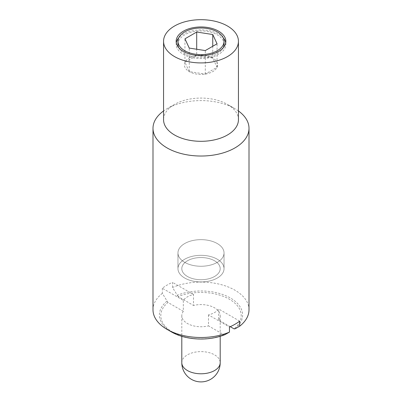 <?xml version="1.0" encoding="UTF-8"?>
<svg xmlns="http://www.w3.org/2000/svg" width="402" height="402" viewBox="0 0 402 402"><rect width="100%" height="100%" fill="white"/><g stroke="black" fill="none" stroke-linecap="round" stroke-linejoin="round"><path stroke-width="0.3" stroke-dasharray="2.01 1.51" d="M239.652 321.128L218.678 309.017A19.201 11.085 180 0 1 208.497 314.897L229.467 327.007M230.24 326.67L218.678 319.992L218.678 309.017M208.497 314.897L208.497 325.871L223.879 334.755L224.894 334.675M178.121 296.575L172.533 287.47L172.533 282.375A48.004 27.713 0 0 0 162.348 288.254L183.322 300.364A19.201 11.085 180 0 1 193.503 294.485L193.503 305.46L178.121 296.575A40.21 23.215 180 0 1 229.431 299.249A40.21 23.215 180 0 1 234.064 328.876M193.503 294.485L172.533 282.375M162.348 288.254L162.348 293.349L167.935 302.455L183.322 311.339L183.322 300.364M218.678 319.992A19.201 11.085 0 0 0 220.201 315.665A19.201 11.085 0 0 0 214.578 307.826A19.201 11.085 0 0 0 193.503 305.46M187.422 276.47A19.201 11.085 0 0 0 208.347 278.872A19.201 11.085 0 0 0 220.201 268.631A19.201 11.085 0 0 0 214.578 260.792A19.201 11.085 0 0 0 193.653 258.391A19.201 11.085 0 0 0 181.799 268.631A19.201 11.085 0 0 0 187.422 276.47A19.201 11.085 180 0 1 181.799 268.631A19.201 11.085 180 0 1 193.653 258.391A19.201 11.085 180 0 1 214.578 260.792A19.201 11.085 180 0 1 220.201 268.631A19.201 11.085 180 0 1 208.347 278.872A19.201 11.085 180 0 1 187.422 276.47M183.322 311.339A19.201 11.085 0 0 0 181.799 315.665A19.201 11.085 0 0 0 187.422 323.504A19.201 11.085 0 0 0 208.497 325.871M235.075 328.796A41.617 24.025 0 0 0 230.426 298.013A41.617 24.025 0 0 0 177.106 295.329M249.004 309.786A48.004 27.713 0 0 0 234.944 290.189A48.004 27.713 0 0 0 172.533 287.47M223.879 334.755A40.21 23.215 180 0 1 172.569 332.077A40.21 23.215 180 0 1 167.935 302.455M166.925 301.209A41.617 24.025 0 0 0 171.574 331.992M162.348 293.349A48.004 27.713 0 0 0 152.996 309.786M238.441 110.972A48.004 27.713 0 0 0 234.944 108.716A48.004 27.713 0 0 0 167.056 108.716A48.004 27.713 0 0 0 163.559 110.972M238.441 119.69A37.441 21.618 0 0 0 227.477 104.404L234.944 108.716L227.477 104.404A37.441 21.618 0 0 0 174.523 104.404A37.441 21.618 0 0 0 163.559 119.69M184.709 262.36A23.04 13.301 0 0 0 209.819 265.245A23.04 13.301 0 0 0 224.04 252.953A23.04 13.301 0 0 0 217.291 243.547A23.04 13.301 0 0 0 192.181 240.662A23.04 13.301 0 0 0 177.96 252.953A23.04 13.301 0 0 0 184.709 262.36A23.04 13.301 180 0 1 177.96 252.953A23.04 13.301 180 0 1 192.181 240.662A23.04 13.301 180 0 1 217.291 243.547A23.04 13.301 180 0 1 224.04 252.953A23.04 13.301 180 0 1 209.819 265.245A23.04 13.301 180 0 1 184.709 262.36M184.709 278.038A23.04 13.301 0 0 0 209.819 280.923A23.04 13.301 0 0 0 224.04 268.631A23.04 13.301 0 0 0 217.291 259.225A23.04 13.301 0 0 0 192.181 256.34A23.04 13.301 0 0 0 177.96 268.631A23.04 13.301 0 0 0 184.709 278.038A23.04 13.301 180 0 1 177.96 268.631A23.04 13.301 180 0 1 192.181 256.34A23.04 13.301 180 0 1 217.291 259.225A23.04 13.301 180 0 1 224.04 268.631A23.04 13.301 180 0 1 209.819 280.923A23.04 13.301 180 0 1 184.709 278.038M224.04 44.24A23.04 13.301 0 0 0 217.291 34.833A23.04 13.301 0 0 0 192.181 31.949A23.04 13.301 0 0 0 177.96 44.24M178.729 47.657A23.04 13.301 0 0 0 184.709 53.647A23.04 13.301 0 0 0 206.985 57.089A23.04 13.301 0 0 0 223.271 47.657M196.699 55.551A16.618 9.593 0 0 0 189.247 58.034A16.618 9.593 0 0 0 184.945 62.335A16.618 9.593 0 0 0 189.247 71.601A16.618 9.593 0 0 0 205.301 74.089A16.618 9.593 0 0 0 212.753 71.601A16.618 9.593 0 0 0 217.055 67.3A16.618 9.593 0 0 0 212.753 58.034A16.618 9.593 0 0 0 196.699 55.551L184.945 62.335L189.247 71.601L205.301 74.089L217.055 67.3L212.753 58.034L196.699 55.551L196.699 49.24M223.271 37.883A24.844 14.341 0 0 0 218.567 34.1A24.844 14.341 0 0 0 178.729 37.883M176.287 42.773A24.844 14.341 0 0 0 176.156 44.24A24.844 14.341 0 0 0 183.433 54.381A24.844 14.341 0 0 0 210.507 57.491A24.844 14.341 0 0 0 225.844 44.24A24.844 14.341 0 0 0 225.713 42.773M212.753 46.27L212.753 58.034M184.945 62.335L184.945 38.818M189.247 71.601L189.247 48.084M205.301 74.089L205.301 50.572M217.055 67.3L217.055 43.783M181.799 362.699A19.201 11.085 180 0 1 193.653 352.459A19.201 11.085 180 0 1 214.578 354.86A19.201 11.085 180 0 1 220.201 362.699M220.201 315.665L220.201 336.318M174.523 104.404L167.056 108.716M224.04 268.631L224.04 252.953L224.04 268.631M176.156 41.3L176.156 44.24M225.844 41.3L225.844 44.24M177.96 268.631L177.96 252.953L177.96 268.631M181.799 315.665L181.799 336.318"/><path stroke-width="0.6" d="M163.559 110.972A48.004 27.713 0 0 0 152.996 128.313L152.996 309.786A48.004 27.713 0 0 0 167.056 329.384L171.574 331.992A41.617 24.025 0 0 0 224.894 334.675L229.467 332.102L229.467 327.007A48.004 27.713 0 0 0 239.652 321.128L239.652 326.223L235.075 328.796L234.064 328.876L230.24 326.67M171.574 331.992L167.056 329.384A48.004 27.713 0 0 0 229.467 332.102M239.652 326.223A48.004 27.713 0 0 0 249.004 309.786L249.004 128.313A48.004 27.713 0 0 0 238.441 110.972M152.996 128.313A48.004 27.713 0 0 0 167.056 147.911A48.004 27.713 0 0 0 219.371 153.921A48.004 27.713 0 0 0 249.004 128.313M163.559 41.3L163.559 119.69A37.441 21.618 0 0 0 174.523 134.977A37.441 21.618 0 0 0 215.326 139.665A37.441 21.618 0 0 0 238.441 119.69L238.441 41.3A37.441 21.618 0 0 0 227.477 26.014A37.441 21.618 0 0 0 186.674 21.331A37.441 21.618 0 0 0 163.559 41.3A37.441 21.618 0 0 0 174.523 56.587A37.441 21.618 0 0 0 215.326 61.275A37.441 21.618 0 0 0 238.441 41.3M217.291 31.894A23.04 13.301 0 0 0 192.181 29.009A23.04 13.301 0 0 0 177.96 41.3A23.04 13.301 0 0 0 184.709 50.707A23.04 13.301 0 0 0 209.819 53.592A23.04 13.301 0 0 0 224.04 41.3A23.04 13.301 0 0 0 217.291 31.894M177.96 41.3L177.96 44.24A23.04 13.301 0 0 0 178.729 47.657M183.433 51.441A24.844 14.341 180 0 1 176.156 41.3A24.844 14.341 180 0 1 191.493 28.05A24.844 14.341 180 0 1 218.567 31.16A24.844 14.341 180 0 1 225.844 41.3A24.844 14.341 180 0 1 210.507 54.551A24.844 14.341 180 0 1 183.433 51.441M178.729 37.883A24.844 14.341 0 0 0 176.287 42.773M225.713 42.773A24.844 14.341 0 0 0 223.271 37.883M196.699 49.24L196.699 32.034L212.753 34.517L212.753 46.27M212.753 34.517L217.055 43.783L205.301 50.572L189.247 48.084L184.945 38.818L196.699 32.034M223.271 47.657A23.04 13.301 0 0 0 224.04 44.24L224.04 41.3M187.422 370.538A19.201 11.085 180 0 1 181.799 362.699A19.201 19.201 0 0 0 191.397 379.327A19.201 19.201 0 0 0 220.201 362.699A19.201 11.085 180 0 1 208.347 372.94A19.201 11.085 180 0 1 187.422 370.538M220.201 336.318L220.201 362.699M181.799 336.318L181.799 362.699"/></g></svg>
